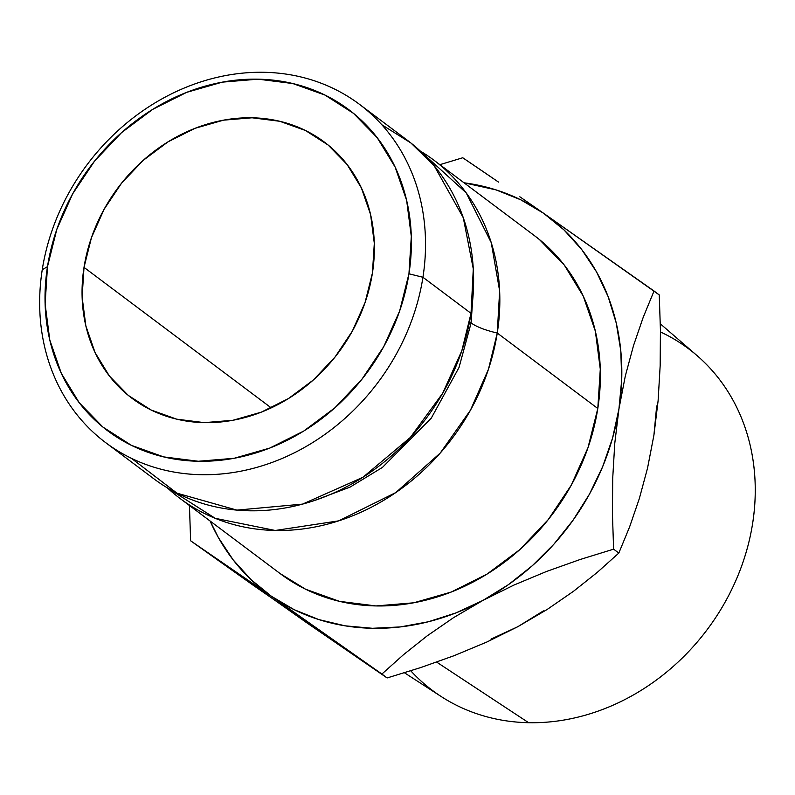 <?xml version="1.0" encoding="UTF-8"?>
<svg xmlns="http://www.w3.org/2000/svg" width="795" height="795" viewBox="0 0 795 795"><rect width="100%" height="100%" fill="white"/><g stroke="black" fill="none" stroke-linecap="round" stroke-linejoin="round"><path stroke-width="1.19" d="M131.443 458.337L176.977 493.168L236.91 510.122L302.527 504.119L362.918 477.288L410.369 437.419L442.706 393.207L461.796 350.834L471.028 313.349L473.283 268.869L463.286 217.741L434.209 165.817L410.926 143.011L381.819 124.745M469.567 321.627A42.721 11.498 -171.1 0 0 471.117 322.939L459.043 367.439L431.268 418.16L382.474 467.38L350.068 487.106L313.677 500.79L350.068 487.106L382.474 467.38L431.268 418.16L459.043 367.439L471.117 322.939L473.482 287.86L471.117 322.939A42.721 11.498 -171.1 0 0 497.253 333.035A42.721 11.498 8.9 0 1 471.117 322.939M404.446 672.769L441.324 696.619A213.497 183.426 -53.1 0 0 528.645 722.705A213.497 183.426 126.9 0 1 410.747 670.801M422.94 277.266L408.948 273.788A200.787 172.495 126.9 0 1 198.303 461.259A200.787 172.495 126.9 0 1 47.481 266.643L42.244 269.734A211.46 181.677 -53.1 0 0 201.075 474.704A211.46 181.677 -53.1 0 0 422.94 277.266A211.46 181.677 126.9 0 1 297.728 451.083A211.46 181.677 126.9 0 1 105.655 442.626A211.46 181.677 126.9 0 1 42.244 269.734A211.46 181.677 126.9 0 1 167.447 95.907A211.46 181.677 126.9 0 1 359.519 104.364A211.46 181.677 126.9 0 1 422.94 277.266L471.028 313.349L422.94 277.266A211.46 181.677 -53.1 0 0 264.099 72.295A211.46 181.677 -53.1 0 0 42.244 269.734L47.481 266.643L56.793 229.437L72.683 193.801L94.565 161.107L121.575 132.606L152.68 109.382L186.696 92.349L222.302 82.143L258.137 79.172L292.818 83.545L325.016 95.082L353.497 113.357L377.168 137.654L395.115 167.049L406.642 200.41L411.313 236.453L408.948 273.788L399.647 310.994L383.747 346.63L361.874 379.324L334.864 407.835L303.75 431.049L269.743 448.082L234.137 458.288L198.303 461.259L163.611 456.887L131.413 445.349L102.933 427.074L79.262 402.777L61.324 373.382L49.787 340.022L45.116 303.978L47.481 266.643A200.787 172.495 126.9 0 1 258.137 79.172A200.787 172.495 126.9 0 1 408.948 273.788L422.94 277.266M84.012 267.368A160.202 137.634 126.9 0 1 178.875 135.677A160.202 137.634 126.9 0 1 324.38 142.086A160.202 137.634 126.9 0 1 372.418 273.073L374.306 243.28L370.579 214.521L361.377 187.908L347.057 164.456L328.176 145.068L305.449 130.479L279.76 121.277L252.085 117.789L223.494 120.164L195.083 128.303L167.944 141.898L143.13 160.421L121.575 183.158L104.125 209.254L91.445 237.685L84.012 267.368L82.124 297.161L85.86 325.91L95.052 352.533L109.372 375.985L128.253 395.373L150.98 409.952L176.669 419.164L204.345 422.642L232.935 420.277L261.346 412.138L288.486 398.543L313.309 380.02L334.854 357.273L352.304 331.187L364.994 302.756L372.418 273.073A160.202 137.634 126.9 0 1 277.564 404.754A160.202 137.634 126.9 0 1 132.059 398.345A160.202 137.634 126.9 0 1 84.012 267.368L271.244 407.885L84.012 267.368M660.446 331.932A213.497 183.426 126.9 0 1 743.335 561.171A213.497 183.426 126.9 0 1 528.645 722.705L436.684 662.116L528.645 722.705A213.497 183.426 -53.1 0 0 734.043 584.573A213.497 183.426 -53.1 0 0 697.175 355.713L660.307 323.794M105.655 442.626L153.743 478.719A211.46 181.677 -53.1 0 0 345.815 487.176A211.46 181.677 -53.1 0 0 471.028 313.349A211.46 181.677 -53.1 0 0 407.606 140.457L359.519 104.364M433.841 160.143A211.46 181.677 126.9 0 0 420.207 150.99L466.188 192.847L491.25 242.654L499.638 290.94L497.253 333.035A211.46 181.677 126.9 0 1 372.04 506.862A211.46 181.677 126.9 0 1 179.968 498.405A211.46 181.677 126.9 0 1 167.377 487.872L215.226 518.32L275.259 530.474L338.72 520.854L395.831 492.542L440.241 453.051L470.471 410.16L488.448 369.268L497.253 333.035L597.8 408.501L497.253 333.035A211.46 181.677 126.9 0 0 433.841 160.143L534.379 235.598A211.46 181.677 -53.1 0 1 597.8 408.501L600.285 369.168L595.366 331.217L583.222 296.078L564.321 265.123L539.398 239.534L533.942 235.27M179.968 498.405L280.516 573.861A211.46 181.677 -53.1 0 0 472.588 582.318A211.46 181.677 -53.1 0 0 597.8 408.501L587.992 447.674L571.247 485.208L548.212 519.642L519.771 549.663L487.007 574.119L451.182 592.066L413.678 602.809L375.946 605.939L339.415 601.338L305.499 589.184L280.128 573.573M482.883 600.434L456.042 612.875L428.376 621.76L400.342 626.927L372.438 628.288L345.139 625.834L318.894 619.593L294.17 609.676L271.383 596.25L250.922 579.545L233.144 559.859L218.347 537.509L210.138 521.043A234.962 201.86 126.9 0 0 271.383 596.25L381.908 674.041L403.512 654.683L427.203 635.841L453.538 617.665L482.883 600.434A234.962 201.86 126.9 0 1 271.383 596.25L387.115 677.956L306.353 622.495L190.621 540.789L271.383 596.25L190.621 540.789L253.098 585.18L387.115 677.956L381.908 674.041L403.512 654.683L427.203 635.841L453.538 617.665L482.883 600.434L513.928 585.07L546.513 571.476L579.962 559.561L613.611 549.156L612.438 514.017L612.707 478.401L614.774 443.302L618.947 408.918L612.567 438.065L602.68 466.635L589.453 494.152L573.106 520.139L553.926 544.148L532.243 565.772L508.432 584.643L482.883 600.434L513.928 585.07L546.513 571.476L579.962 559.561L613.611 549.156L612.438 514.017L612.707 478.401L614.774 443.302L618.947 408.918L625.317 375.985L633.526 345.557L643.235 317.255L654.037 291.01L543.522 213.219L563.973 229.914L581.761 249.61L596.558 271.96L608.115 296.575L616.244 323.048L620.806 350.913L621.71 379.702L618.947 408.918A234.962 201.86 126.9 0 1 482.883 600.434M656.68 405.947L653.917 435.163L658.101 400.779L660.168 365.68L660.426 330.064L659.254 294.925L543.522 213.219A234.962 201.86 126.9 0 0 464.012 182.79L496 189.876L520.735 199.793L543.522 213.219A234.962 201.86 126.9 0 1 618.947 408.918L625.317 375.985L633.526 345.557L643.235 317.255L654.037 291.01L659.254 294.925L660.426 330.064L660.168 365.68L658.101 400.779L653.917 435.193M479.584 169.156L462.75 157.758L439.873 164.674L462.75 157.758L498.535 182.105L479.584 169.156M519.831 196.772L543.522 213.219L519.831 196.772M189.448 505.56L190.621 540.789L189.448 505.511M543.402 610.888L517.853 626.679L491.012 639.12M420.774 667.552L387.115 677.956L420.774 667.552L454.223 655.636L420.774 667.552M486.808 642.042L454.223 655.636L486.808 642.042L517.853 626.679L486.808 642.042M629.63 526.827L618.828 553.072L597.224 572.43L573.523 591.271L547.198 609.447L517.853 626.679L547.198 609.447L573.523 591.271L597.224 572.43L618.828 553.072L613.611 549.156L618.828 553.072L629.63 526.827L639.349 498.525L629.63 526.827M647.547 468.096L639.349 498.525L647.547 468.096L653.917 435.163L647.547 468.096"/></g></svg>
